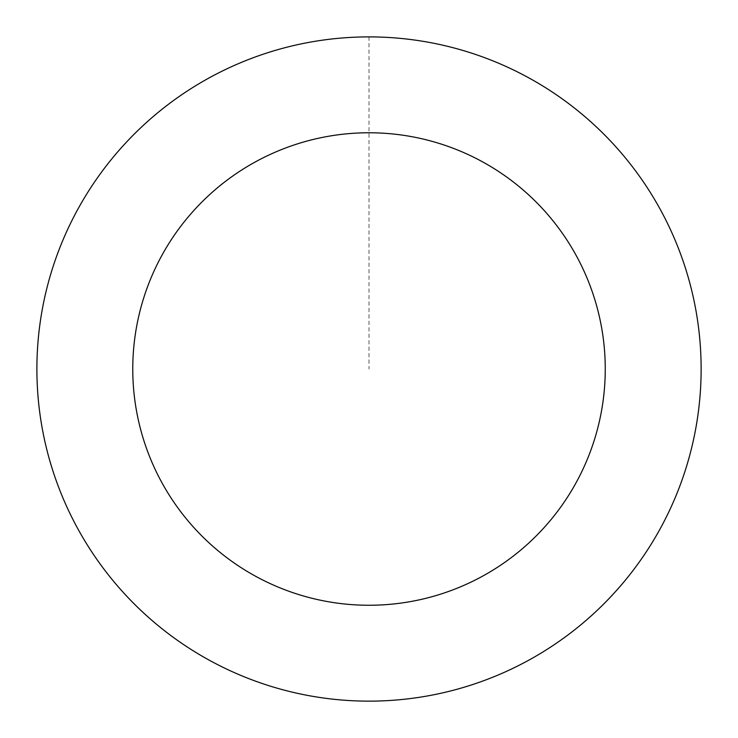 <?xml version="1.0" encoding="UTF-8"?>
<svg xmlns="http://www.w3.org/2000/svg" width="738" height="738" viewBox="0 0 738 738"><rect width="100%" height="100%" fill="white"/><g stroke="black" fill="none" stroke-linecap="round" stroke-linejoin="round"><path stroke-width="0.55" stroke-dasharray="3.69 2.77" d="M169.657 634.625A332.1 332.1 0 0 1 238.669 63.569A332.1 332.1 0 0 1 698.711 408.861A332.1 332.1 0 0 1 169.657 634.625A332.118 332.118 0 0 0 634.634 568.389A332.118 332.118 0 0 0 568.38 103.394A332.118 332.118 0 0 0 103.385 169.648A332.118 332.118 0 0 0 169.639 634.643A332.1 332.1 0 0 1 238.669 63.569A332.1 332.1 0 0 1 698.711 408.861A332.1 332.1 0 0 1 169.657 634.625M169.675 634.606A332.072 332.072 0 0 0 634.597 568.361A332.072 332.072 0 0 0 568.352 103.44A332.072 332.072 0 0 0 103.421 169.685A332.072 332.072 0 0 0 169.675 634.606M568.38 103.394A332.118 332.118 0 0 0 39.289 329.176A332.118 332.118 0 0 0 499.368 674.486A332.118 332.118 0 0 0 568.38 103.394M369.009 36.918L369.009 369.018"/><path stroke-width="1.11" d="M568.38 103.394A332.118 332.118 0 0 0 39.289 329.176A332.118 332.118 0 0 0 499.368 674.486A332.118 332.118 0 0 0 568.38 103.394M510.825 180.072A236.243 236.243 0 0 0 134.473 340.679A236.243 236.243 0 0 0 461.73 586.304A236.243 236.243 0 0 0 510.825 180.072"/></g></svg>
